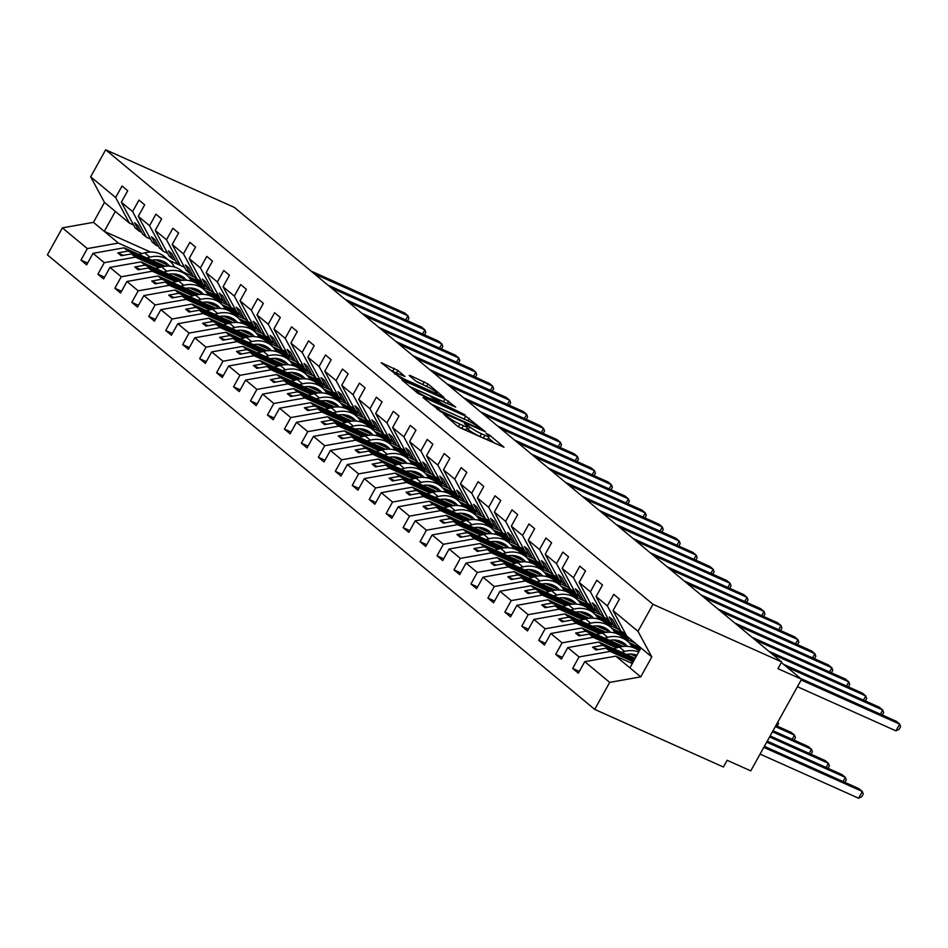 <?xml version="1.0" encoding="UTF-8"?>
<svg xmlns="http://www.w3.org/2000/svg" width="948" height="948" viewBox="0 0 948 948"><rect width="100%" height="100%" fill="white"/><g stroke="black" fill="none" stroke-linecap="round" stroke-linejoin="round"><path stroke-width="1.42" d="M443.818 414.229L457.268 426.031L460.918 428.176L503.981 447.231L489.488 435.037L485.992 433.272L488.078 435.108A9.753 1.244 29 0 1 489.192 436.518A9.753 1.244 29 0 1 484.914 435.322L481.442 433.769A9.753 1.244 29 0 1 469.758 426.908L465.373 423.886L464.437 423.626L466.511 425.451A9.753 1.244 29 0 1 467.625 426.861A9.753 1.244 29 0 1 463.359 425.664L459.875 424.111A9.753 1.244 29 0 1 448.203 417.25L443.818 414.229M397.923 370.49L381.226 362.729L400.945 378.359L443.996 397.413L427.939 383.928L410.152 375.455L409.169 375.515L415.888 381.108L426.553 386.393A8.153 1.031 29 0 1 433.911 390.41A8.153 1.031 29 0 1 437.241 393.301A8.153 1.031 29 0 1 433.674 392.306L406.206 380.006A8.153 1.031 29 0 1 398.847 375.989A8.153 1.031 29 0 1 395.506 373.097A8.153 1.031 29 0 1 399.084 374.093L404.997 376.51L397.923 370.49L396.477 373.097M638.004 631.321L651.809 656.928L640.955 647.922L626.853 636.203L613.048 610.595L638.004 631.321L652.982 604.303L781.685 661.941L777.952 668.672L801.57 679.242L781.353 662.534M652.982 604.303L105.655 149.784L234.369 207.411L781.685 661.941M423.969 397.485L422.986 397.556L442.349 412.747L485.412 431.802L465.705 416.172L423.969 397.485L423.638 398.101M417.997 393.408L401.928 379.923L444.991 398.978L455.715 407.142L437.455 399.191L436.471 399.262L440.939 402.971L464.994 414.809L417.997 393.408M105.655 149.784L90.676 176.802L115.644 197.528L122.019 186.009L127.719 190.738L121.332 202.256L135.149 227.864L139.083 231.134L134.533 222.709L137.922 225.529L142.473 233.955L146.407 237.213L132.59 211.605L138.977 200.087L144.677 204.815L138.29 216.345L152.107 241.953L156.029 245.212L151.49 236.787L154.88 239.607L159.43 248.032L163.364 251.303L149.547 225.695L155.934 214.165L161.634 218.905L155.247 230.423L169.052 256.031L172.986 259.29L168.448 250.864L171.837 253.685L176.375 262.11L180.31 265.381L166.504 239.773L172.892 228.255L178.591 232.983L172.204 244.501L186.009 270.109L189.944 273.38L185.405 264.954L188.794 267.763L193.333 276.188L197.267 279.459L183.462 253.851L189.849 242.333L195.549 247.061L189.162 258.579L202.967 284.187L206.901 287.457L202.362 279.032L205.752 281.852L210.29 290.278L214.224 293.536L200.419 267.928L206.806 256.41L212.494 261.138L206.119 272.657L219.924 298.264L223.858 301.535L219.308 293.11L222.709 295.93L227.247 304.355L231.182 307.614L217.376 282.006L223.752 270.488L229.452 275.228L223.064 286.746L236.882 312.354L240.816 315.613L236.265 307.188L239.654 310.008L244.205 318.433L248.139 321.704L234.322 296.096L240.709 284.578L246.409 289.306L240.022 300.824L253.839 326.432L257.773 329.703L253.223 321.277L256.612 324.086L261.162 332.511L265.096 335.782L251.279 310.174L257.666 298.656L263.366 303.384L256.979 314.902L270.784 340.51L274.719 343.78L270.18 335.355L273.569 338.175L278.12 346.589L282.042 349.859L268.237 324.252L274.624 312.733L280.324 317.462L273.936 328.98L287.742 354.588L291.676 357.858L287.137 349.433L290.526 352.253L295.065 360.678L298.999 363.937L285.194 338.329L291.581 326.811L297.281 331.551L290.894 343.069L304.699 368.677L308.633 371.936L304.095 363.511L307.484 366.331L312.022 374.756L315.957 378.027L302.151 352.419L308.538 340.889L314.226 345.629L307.851 357.147L321.656 382.755L325.591 386.026L321.04 377.6L324.441 380.409L328.98 388.834L332.914 392.105L319.109 366.497L325.484 354.979L331.184 359.707L324.797 371.225L338.614 396.833L342.548 400.103L337.998 391.678L341.387 394.486L345.937 402.912L349.871 406.182L336.054 380.575L342.441 369.056L348.141 373.785L341.754 385.303L355.571 410.911L359.505 414.181L354.955 405.756L358.344 408.576L362.894 417.001L366.829 420.26L353.012 394.652L359.399 383.134L365.099 387.862L358.711 399.392L372.517 425L376.451 428.259L371.912 419.834L375.301 422.654L379.852 431.079L383.786 434.35L369.969 408.742L376.356 397.212L382.056 401.952L375.669 413.47L389.474 439.078L393.408 442.337L388.87 433.911L392.259 436.732L396.797 445.157L400.731 448.428L386.926 422.82L393.313 411.302L399.013 416.03L392.626 427.548L406.431 453.156L410.366 456.426L405.827 448.001L409.216 450.81L413.755 459.235L417.689 462.506L403.884 436.898L410.271 425.379L415.959 430.108L409.583 441.626L423.389 467.234L427.323 470.504L422.772 462.079L426.173 464.899L430.712 473.325L434.646 476.583L420.841 450.975L427.228 439.457L432.916 444.185L426.529 455.715L440.346 481.311L444.28 484.582L439.73 476.157L443.131 478.977L447.669 487.402L451.604 490.661L437.798 465.065L444.174 453.535L449.873 458.275L443.486 469.793L457.303 495.401L461.238 498.66L456.687 490.235L460.076 493.055L464.627 501.48L468.561 504.751L454.744 479.143L461.131 467.625L466.831 472.353L460.444 483.871L474.249 509.479L478.183 512.75L473.644 504.324L477.034 507.133L481.584 515.558L485.518 518.829L471.701 493.221L478.088 481.703L483.788 486.431L477.401 497.949L491.206 523.557L495.14 526.827L490.602 518.402L493.991 521.222L498.529 529.636L502.464 532.906L488.658 507.299L495.046 495.78L500.745 500.508L494.358 512.027L508.164 537.635L512.098 540.905L507.559 532.48L510.948 535.3L515.487 543.725L519.421 546.984L505.616 521.376L512.003 509.858L517.691 514.598L511.316 526.116L525.121 551.724L529.055 554.983L524.517 546.558L527.906 549.378L532.444 557.803L536.378 561.074L522.573 535.466L528.96 523.948L534.648 528.676L528.261 540.194L542.078 565.802L546.012 569.073L541.462 560.647L544.863 563.456L549.402 571.881L553.336 575.152L539.531 549.544L545.906 538.026L551.606 542.754L545.219 554.272L559.036 579.88L562.97 583.15L558.419 574.725L561.809 577.533L566.359 585.959L570.293 589.229L556.476 563.622L562.863 552.103L568.563 556.832L562.176 568.35L575.993 593.958L579.915 597.228L575.377 588.803L578.766 591.623L583.316 600.048L587.25 603.307L573.433 577.699L579.821 566.181L585.52 570.909L579.133 582.439L592.938 608.047L596.873 611.306L592.334 602.881L595.723 605.701L600.262 614.126L604.196 617.397L590.391 591.789L596.778 580.259L602.478 584.999L596.091 596.517L609.896 622.125L613.83 625.384L609.291 616.97L612.681 619.779L617.219 628.204L621.153 631.475L607.348 605.867L613.735 594.349L619.435 599.077L613.048 610.595M115.644 197.528L129.449 223.136L133.597 224.996M150.554 239.074L146.407 237.213M167.512 253.152L163.364 251.303M184.457 267.229L180.31 265.381M201.414 281.319L197.267 279.459M218.372 295.397L214.224 293.536M235.329 309.475L231.182 307.614M252.287 323.552L248.139 321.704M269.244 337.642L265.096 335.782M286.189 351.72L282.042 349.859M303.147 365.798L298.999 363.937M320.104 379.875L315.957 378.027M337.061 393.965L332.914 392.105M354.019 408.043L349.871 406.182M370.976 422.121L366.829 420.26M387.922 436.199L383.786 434.35M404.879 450.276L400.731 448.428M421.836 464.366L417.689 462.506M438.794 478.444L434.646 476.583M455.751 492.522L451.604 490.661M472.708 506.599L468.561 504.751M489.666 520.689L485.518 518.829M506.611 534.767L502.464 532.906M523.569 548.845L519.421 546.984M540.526 562.922L536.378 561.074M557.483 577.012L553.336 575.152M574.441 591.09L570.293 589.229M591.398 605.168L587.25 603.307M608.343 619.245L604.196 617.397M87.607 263.094L80.947 260.119L86.647 264.848L93.034 253.329L104.292 262.679L135.351 257.157L158.837 267.668M165.343 266.281L124.093 247.807L93.034 253.329M188.119 276.472L202.208 282.788M104.564 277.183L97.905 274.197L103.605 278.925L109.98 267.407L121.249 276.757L152.308 271.235L175.795 281.757M182.3 280.359L141.051 261.885L109.98 267.407M205.076 290.562L219.166 296.866M121.522 291.261L114.862 288.275L120.55 293.003L126.937 281.485L138.195 290.835L169.265 285.324L192.74 295.835M199.258 294.437L158.008 275.975L126.937 281.485M222.033 304.64L236.123 310.944M138.479 305.339L131.819 302.353L137.507 307.081L143.895 295.563L155.152 304.912L186.211 299.402L209.698 309.913M216.203 308.515L174.953 290.052L143.895 295.563M238.991 318.718L253.08 325.022M155.436 319.417L148.765 316.431L154.465 321.171L160.852 309.652L172.109 319.002L203.168 313.48L226.655 323.991M233.161 322.604L191.911 304.13L160.852 309.652M255.948 332.795L270.026 339.111M172.394 333.506L165.722 330.52L171.422 335.248L177.809 323.73L189.067 333.08L220.126 327.558L243.612 338.081M250.118 336.682L208.868 318.208L177.809 323.73M272.906 346.885L286.983 353.189M189.351 347.584L182.68 344.598L188.379 349.326L194.767 337.808L206.024 347.158L237.083 341.636L260.57 352.158M267.075 350.76L225.825 332.286L194.767 337.808M289.851 360.963L303.941 367.267M206.297 361.662L199.637 358.676L205.337 363.404L211.724 351.886L222.981 361.235L254.04 355.725L277.527 366.236M284.033 364.838L242.783 346.376L211.724 351.886M306.808 375.041L320.898 381.345M223.254 375.74L216.594 372.754L222.282 377.494L228.669 365.964L239.927 375.313L270.998 369.803L294.473 380.314M300.99 378.916L259.74 360.453L228.669 365.964M323.766 389.118L337.855 395.423M240.211 389.818L233.552 386.843L239.24 391.571L245.627 380.053L256.884 389.403L287.955 383.881L311.43 394.392M317.936 393.005L276.686 374.531L245.627 380.053M340.723 403.196L354.813 409.512M257.169 403.907L250.497 400.921L256.197 405.649L262.584 394.131L273.842 403.481L304.901 397.959L328.387 408.481M334.893 407.083L293.643 388.609L262.584 394.131M357.68 417.286L371.758 423.59M274.126 417.985L267.454 414.999L273.154 419.727L279.542 408.209L290.799 417.558L321.858 412.048L345.345 422.559M351.85 421.161L310.6 402.699L279.542 408.209M374.638 431.364L388.716 437.668M291.083 432.063L284.412 429.077L290.112 433.817L296.499 422.287L307.756 431.636L338.815 426.126L362.302 436.637M368.808 435.239L327.558 416.776L296.499 422.287M391.583 445.442L405.673 451.746M308.029 446.141L301.369 443.166L307.069 447.894L313.456 436.376L324.714 445.726L355.773 440.204L379.259 450.715M385.765 449.328L344.515 430.854L313.456 436.376M408.541 459.519L422.63 465.835M324.986 460.23L318.327 457.244L324.026 461.972L330.402 450.454L341.659 459.804L372.73 454.282L396.217 464.804M402.722 463.406L361.472 444.932L330.402 450.454M425.498 473.609L439.588 479.913M341.944 474.308L335.284 471.322L340.972 476.05L347.359 464.532L358.617 473.882L389.687 468.371L413.162 478.882M419.668 477.484L378.418 459.022L347.359 464.532M442.455 487.687L456.545 493.991M358.901 488.386L352.229 485.4L357.929 490.14L364.316 478.61L375.574 487.959L406.633 482.449L430.119 492.96M436.625 491.562L395.375 473.099L364.316 478.61M459.413 501.765L473.502 508.069M375.858 502.464L369.187 499.478L374.887 504.218L381.274 492.699L392.531 502.049L423.59 496.527L447.077 507.038M453.582 505.651L412.333 487.177L381.274 492.699M476.37 515.842L490.448 522.158M392.816 516.553L386.144 513.567L391.844 518.295L398.231 506.777L409.489 516.127L440.547 510.605L464.034 521.127M470.54 519.729L429.29 501.255L398.231 506.777M493.316 529.932L507.405 536.236M409.761 530.631L403.101 527.645L408.801 532.373L415.188 520.855L426.446 530.205L457.505 524.682L480.991 535.205M487.497 533.807L446.247 515.333L415.188 520.855M510.273 544.01L524.363 550.314M426.719 544.709L420.059 541.723L425.759 546.451L432.134 534.933L443.391 544.282L474.462 538.772L497.949 549.283M504.454 547.885L463.205 529.422L432.134 534.933M527.23 558.088L541.32 564.392M443.676 558.787L437.016 555.801L442.704 560.541L449.091 549.022L460.349 558.372L491.42 552.85L514.894 563.361M521.412 561.974L480.162 543.5L449.091 549.022M544.188 572.165L558.277 578.481M460.633 572.865L453.962 569.89L459.661 574.618L466.049 563.1L477.306 572.45L508.365 566.928L531.852 577.439M538.357 576.052L497.108 557.578L466.049 563.1M561.145 586.243L575.235 592.559M477.591 586.954L470.919 583.968L476.619 588.696L483.006 577.178L494.264 586.528L525.322 581.005L548.809 591.528M555.315 590.13L514.065 571.656L483.006 577.178M578.102 600.333L592.18 606.637M494.548 601.032L487.876 598.046L493.576 602.774L499.963 591.256L511.221 600.605L542.28 595.095L565.766 605.606M572.272 604.208L531.022 585.745L499.963 591.256M595.048 614.411L609.137 620.715M511.493 615.11L504.834 612.124L510.534 616.864L516.921 605.334L528.178 614.683L559.237 609.173L582.724 619.684M589.229 618.286L547.98 599.823L516.921 605.334M612.005 628.488L626.095 634.793M528.451 629.188L521.791 626.213L527.491 630.941L533.866 619.423L545.136 628.773L576.194 623.251L599.681 633.762M606.187 632.375L564.937 613.901L533.866 619.423M628.962 642.566L640.955 647.934M545.408 643.277L538.748 640.291L544.436 645.019L550.824 633.501L562.081 642.851L593.152 637.329L616.627 647.851M623.144 646.453L581.894 627.979L550.824 633.501M562.365 657.355L555.694 654.369L561.394 659.097L567.781 647.579L579.038 656.928L572.651 668.447L578.351 673.187L584.738 661.657L609.694 682.382L594.716 709.4L723.431 767.027L727.163 760.296L750.78 770.866L801.57 679.242M635.184 658.339L598.84 642.069L567.781 647.579M625.301 633.323L621.153 631.475M632.304 663.529L615.797 656.146L584.738 661.657M90.676 176.802L104.493 202.41L93.437 222.353L118.393 243.079L141.88 253.59M155.756 259.799L166.137 264.456M182.81 271.922L194.482 277.148M118.393 243.079L87.335 248.589L80.947 260.119M172.702 273.877L183.094 278.534M199.767 286L211.44 291.226M97.905 274.197L104.292 262.679M189.659 287.967L200.052 292.612M216.725 300.078L228.397 305.303M114.862 288.275L121.249 276.757M206.617 302.045L216.997 306.69M233.67 314.155L245.354 319.381M131.819 302.353L138.195 290.835M223.574 316.122L233.955 320.779M250.627 328.245L262.312 333.471M148.765 316.431L155.152 304.912M240.531 330.2L250.912 334.857M267.585 342.323L279.257 347.549M165.722 330.52L172.109 319.002M257.489 344.29L267.869 348.935M284.542 356.401L296.214 361.626M182.68 344.598L189.067 333.08M274.434 358.368L284.827 363.013M301.5 370.478L313.172 375.704M199.637 358.676L206.024 347.158M291.392 372.446L301.784 377.103M318.457 384.556L330.129 389.794M216.594 372.754L222.981 361.235M308.349 386.523L318.741 391.18M335.402 398.646L347.087 403.872M233.552 386.843L239.927 375.313M325.306 400.613L335.687 405.258M352.36 412.724L364.044 417.95M250.497 400.921L256.884 389.403M342.264 414.691L352.644 419.336M369.317 426.801L380.989 432.027M267.454 414.999L273.842 403.481M359.221 428.769L369.601 433.414M386.274 440.879L397.947 446.117M284.412 429.077L290.799 417.558M376.166 442.846L386.559 447.503M403.232 454.969L414.904 460.195M301.369 443.166L307.756 431.636M393.124 456.936L403.516 461.581M420.189 469.047L431.861 474.273M318.327 457.244L324.714 445.726M410.081 471.014L420.474 475.659M437.135 483.125L448.819 488.35M335.284 471.322L341.659 459.804M427.038 485.092L437.419 489.737M454.092 497.202L465.776 502.428M352.229 485.4L358.617 473.882M443.996 499.169L454.376 503.826M471.049 511.292L482.722 516.518M369.187 499.478L375.574 487.959M460.953 513.247L471.334 517.904M488.007 525.37L499.679 530.596M386.144 513.567L392.531 502.049M477.899 527.337L488.291 531.982M504.964 539.448L516.636 544.673M403.101 527.645L409.489 516.127M494.856 541.415L505.248 546.06M521.921 553.525L533.594 558.751M420.059 541.723L426.446 530.205M511.813 555.492L522.206 560.149M538.867 567.603L550.551 572.841M437.016 555.801L443.391 544.282M528.771 569.57L539.151 574.227M555.824 581.693L567.508 586.919M453.962 569.89L460.349 558.372M545.728 583.66L556.109 588.305M572.782 595.771L584.466 600.996M470.919 583.968L477.306 572.45M562.685 597.738L573.066 602.383M589.739 609.848L601.411 615.074M487.876 598.046L494.264 586.528M579.643 611.815L590.023 616.461M606.696 623.926L618.369 629.164M504.834 612.124L511.221 600.605M596.588 625.893L606.981 630.55M623.654 638.016L635.326 643.242M521.791 626.213L528.178 614.683M613.546 639.983L623.938 644.628M538.748 640.291L545.136 628.773M630.503 654.061L636.155 656.585M555.694 654.369L562.081 642.851M121.332 202.256L132.59 211.605M138.29 216.345L149.547 225.695M155.247 230.423L166.504 239.773M172.204 244.501L183.462 253.851M189.162 258.579L200.419 267.928M206.119 272.657L217.376 282.006M223.064 286.746L234.322 296.096M240.022 300.824L251.279 310.174M256.979 314.902L268.237 324.252M273.936 328.98L285.194 338.329M290.894 343.069L302.151 352.419M307.851 357.147L319.109 366.497M324.797 371.225L336.054 380.575M341.754 385.303L353.012 394.652M358.711 399.392L369.969 408.742M375.669 413.47L386.926 422.82M392.626 427.548L403.884 436.898M409.583 441.626L420.841 450.975M426.529 455.715L437.798 465.065M443.486 469.793L454.744 479.143M460.444 483.871L471.701 493.221M477.401 497.949L488.658 507.299M494.358 512.027L505.616 521.376M511.316 526.116L522.573 535.466M528.261 540.194L539.531 549.544M545.219 554.272L556.476 563.622M562.176 568.35L573.433 577.699M579.133 582.439L590.391 591.789M596.091 596.517L607.348 605.867M93.437 222.353L62.378 227.864L87.335 248.589M62.378 227.864L47.4 254.882L594.716 709.4M124.093 247.807L128.027 251.078L117.801 252.891L121.202 255.711L131.417 253.886L135.351 257.157M191.223 280.667L204.626 286.675L201.237 283.855L190.098 278.866M162.855 266.672L128.027 251.078M181.696 276.401L177.406 274.482M160.97 267.123L131.417 253.886M141.548 232.236L139.083 231.134M141.051 261.885L144.985 265.156L134.758 266.969L138.147 269.789L148.374 267.976L152.308 271.235M208.181 294.757L221.583 300.753L218.194 297.933L207.055 292.944M179.812 280.75L144.985 265.156M198.653 290.491L194.364 288.559M177.928 281.201L148.374 267.976M158.506 246.314L156.029 245.212M158.008 275.975L161.942 279.233L151.716 281.046L155.105 283.867L165.331 282.054L169.265 285.324M225.138 308.835L238.541 314.831L235.151 312.011L224.012 307.034M196.769 294.828L161.942 279.233M215.611 304.569L211.321 302.637M194.885 295.29L165.331 282.054M175.463 260.404L172.986 259.29M174.953 290.052L178.888 293.311L168.673 295.136L172.062 297.945L182.289 296.132L186.211 299.402M242.096 322.913L255.498 328.909L252.109 326.1L240.97 321.111M213.727 308.918L178.888 293.311M232.568 318.647L228.267 316.727M211.842 309.368L182.289 296.132M192.408 274.482L189.944 273.38M191.911 304.13L195.845 307.401L185.63 309.214L189.019 312.022L199.234 310.209L203.168 313.48M259.053 336.99L272.455 342.998L269.054 340.178L257.915 335.189M230.684 322.995L195.845 307.401M249.525 332.724L245.224 330.805M228.8 323.446L199.234 310.209M209.366 288.559L206.901 287.457M208.868 318.208L212.802 321.479L202.588 323.292L205.977 326.112L216.191 324.299L220.126 327.558M276.01 351.068L289.401 357.076L286.012 354.256L274.873 349.267M247.641 337.073L212.802 321.479M266.483 346.802L262.181 344.882M245.757 337.524L216.191 324.299M226.323 302.637L223.858 301.535M225.825 332.286L229.76 335.556L219.533 337.37L222.934 340.19L233.149 338.377L237.083 341.636M292.968 365.158L306.358 371.154L302.969 368.334L291.83 363.345M264.599 351.151L229.76 335.556M283.428 360.892L279.139 358.96M262.703 351.613L233.149 338.377M243.281 316.727L240.816 315.613M242.783 346.376L246.717 349.634L236.49 351.459L239.88 354.268L250.106 352.455L254.04 355.725M309.913 379.236L323.315 385.232L319.926 382.423L308.787 377.434M281.544 365.241L246.717 349.634M300.386 374.97L296.096 373.05M279.66 365.691L250.106 352.455M260.238 330.805L257.773 329.703M259.74 360.453L263.674 363.724L253.448 365.537L256.837 368.345L267.063 366.532L270.998 369.803M326.87 393.313L340.273 399.309L336.884 396.501L325.745 391.512M298.502 379.319L263.674 363.724M317.343 389.047L313.053 387.128M296.617 379.769L267.063 366.532M277.195 344.882L274.719 343.78M276.686 374.531L280.62 377.802L270.405 379.615L273.794 382.435L284.021 380.61L287.955 383.881M343.828 407.391L357.23 413.399L353.841 410.579L342.702 405.59M315.459 393.396L280.62 377.802M334.3 403.125L329.999 401.205M313.575 393.847L284.021 380.61M294.141 358.96L291.676 357.858M293.643 388.609L297.577 391.88L287.363 393.693L290.752 396.513L300.966 394.7L304.901 397.959M360.785 421.481L374.187 427.477L370.786 424.657L359.648 419.668M332.416 407.474L297.577 391.88M351.258 417.215L346.956 415.283M330.532 407.936L300.966 394.7M311.098 373.05L308.633 371.936M310.6 402.699L314.535 405.957L304.32 407.77L307.709 410.591L317.924 408.778L321.858 412.048M377.742 435.559L391.133 441.555L387.744 438.734L376.605 433.757M349.374 421.552L314.535 405.957M368.215 431.293L363.914 429.373M347.489 422.014L317.924 408.778M328.055 387.128L325.591 386.026M327.558 416.776L331.492 420.047L321.277 421.86L324.666 424.668L334.881 422.855L338.815 426.126M394.7 449.636L408.09 455.632L404.701 452.824L393.562 447.835M366.331 435.642L331.492 420.047M385.161 445.37L380.871 443.451M364.435 436.092L334.881 422.855M345.013 401.205L342.548 400.103M344.515 430.854L348.449 434.125L338.223 435.938L341.624 438.758L351.838 436.933L355.773 440.204M411.645 463.714L425.048 469.722L421.659 466.902L410.52 461.913M383.276 449.719L348.449 434.125M402.118 459.448L397.828 457.529M381.392 450.17L351.838 436.933M361.97 415.283L359.505 414.181M361.472 444.932L365.407 448.203L355.18 450.016L358.569 452.836L368.796 451.023L372.73 454.282M428.603 477.804L442.005 483.8L438.616 480.98L427.477 475.991M400.234 463.797L365.407 448.203M419.075 473.538L414.786 471.606M398.35 464.247L368.796 451.023M378.927 429.361L376.451 428.259M378.418 459.022L382.352 462.28L372.137 464.093L375.526 466.914L385.753 465.101L389.687 468.371M445.56 491.882L458.962 497.878L455.573 495.057L444.434 490.08M417.191 477.875L382.352 462.28M436.033 487.616L431.743 485.696M415.307 478.337L385.753 465.101M395.885 443.451L393.408 442.337M395.375 473.099L399.309 476.358L389.095 478.183L392.484 480.991L402.699 479.178L406.633 482.449M462.517 505.959L475.92 511.956L472.519 509.147L461.392 504.158M434.148 491.965L399.309 476.358M452.99 501.693L448.688 499.774M432.264 492.415L402.699 479.178M412.83 457.529L410.366 456.426M412.333 487.177L416.267 490.448L406.052 492.261L409.441 495.081L419.656 493.256L423.59 496.527M479.475 520.037L492.865 526.045L489.476 523.225L478.337 518.236M451.106 506.042L416.267 490.448M469.947 515.771L465.646 513.852M449.222 506.493L419.656 493.256M429.788 471.606L427.323 470.504M429.29 501.255L433.224 504.526L423.009 506.339L426.399 509.159L436.613 507.346L440.547 510.605M496.432 534.127L509.823 540.123L506.433 537.303L495.294 532.314M468.063 520.12L433.224 504.526M486.893 529.849L482.603 527.929M466.167 520.571L436.613 507.346M446.745 485.684L444.28 484.582M446.247 515.333L450.181 518.603L439.955 520.416L443.356 523.237L453.571 521.424L457.505 524.682M513.378 548.205L526.78 554.201L523.391 551.38L512.252 546.392M485.009 534.198L450.181 518.603M503.85 543.939L499.56 542.007M483.125 534.66L453.571 521.424M463.702 499.774L461.238 498.66M463.205 529.422L467.139 532.681L456.912 534.506L460.301 537.315L470.528 535.501L474.462 538.772M530.335 562.283L543.737 568.279L540.348 565.47L529.209 560.481M501.966 548.288L467.139 532.681M520.808 558.016L516.518 556.097M500.082 548.738L470.528 535.501M480.66 513.852L478.183 512.75M480.162 543.5L484.084 546.771L473.87 548.584L477.259 551.392L487.485 549.579L491.42 552.85M547.292 576.36L560.695 582.356L557.306 579.548L546.167 574.559M518.923 562.365L484.084 546.771M537.765 572.094L533.475 570.175M517.039 562.816L487.485 549.579M497.617 527.929L495.14 526.827M497.108 557.578L501.042 560.849L490.827 562.662L494.216 565.482L504.431 563.669L508.365 566.928M564.25 590.438L577.652 596.446L574.263 593.626L563.124 588.637M535.881 576.443L501.042 560.849M554.722 586.172L550.421 584.252M533.997 576.894L504.431 563.669M514.563 542.007L512.098 540.905M514.065 571.656L517.999 574.926L507.784 576.74L511.173 579.56L521.388 577.747L525.322 581.005M581.207 604.528L594.609 610.524L591.208 607.704L580.069 602.715M552.838 590.521L517.999 574.926M571.68 600.262L567.378 598.33M550.954 590.983L521.388 577.747M531.52 556.097L529.055 554.983M531.022 585.745L534.956 589.004L524.742 590.829L528.131 593.638L538.346 591.825L542.28 595.095M598.164 618.606L611.555 624.602L608.166 621.793L597.027 616.804M569.795 604.611L534.956 589.004M588.625 614.34L584.335 612.42M567.911 605.061L538.346 591.825M548.477 570.175L546.012 569.073M547.98 599.823L551.914 603.094L541.687 604.907L545.088 607.715L555.303 605.902L559.237 609.173M615.11 632.683L628.512 638.679L625.123 635.871L613.984 630.882M586.741 618.689L551.914 603.094M605.582 628.417L601.293 626.498M584.857 619.139L555.303 605.902M565.435 584.252L562.97 583.15M564.937 613.901L568.871 617.172L558.645 618.985L562.034 621.805L572.26 619.98L576.194 623.251M640.279 649.143L630.941 644.96M603.698 632.766L568.871 617.172M639.71 650.186L632.067 646.761M622.54 642.495L618.25 640.575M601.814 633.217L572.26 619.98M582.392 598.33L579.915 597.228M581.894 627.979L585.828 631.25L575.602 633.063L578.991 635.883L589.218 634.07L593.152 637.329M620.656 646.844L585.828 631.25M636.819 655.388L635.207 654.653M618.771 647.294L589.218 634.07M599.349 612.42L596.873 611.306M598.84 642.069L602.774 645.327L592.559 647.14L595.948 649.961L606.175 648.148L610.097 651.418L579.038 656.928M634.52 659.535L602.774 645.327M633.939 660.578L606.175 648.148M610.097 651.418L633.276 661.787M616.295 626.498L613.83 625.384M579.323 671.433L572.651 668.447M615.797 656.146L640.753 676.872L609.694 682.382M651.809 656.928L640.753 676.872M640.955 647.922L629.91 667.854M150.507 252.049L104.292 231.359L115.336 211.416L129.449 223.136M104.493 202.41L115.336 211.416M184.481 267.265L168.697 260.202M598.022 649.593L592.559 647.14M581.065 635.515L575.602 633.063M564.119 621.438L558.645 618.985M625.123 635.871L624.542 636.902M547.162 607.348L541.687 604.907M608.166 621.793L607.597 622.824M530.205 593.27L524.742 590.829M591.208 607.704L590.64 608.746M513.247 579.192L507.784 576.74M574.263 593.626L573.682 594.669M496.29 565.115L490.827 562.662M557.306 579.548L556.725 580.591M479.333 551.025L473.87 548.584M540.348 565.47L539.768 566.501M462.387 536.947L456.912 534.506M523.391 551.38L522.81 552.423M445.43 522.869L439.955 520.416M506.433 537.303L505.865 538.346M428.472 508.792L423.009 506.339M489.476 523.225L488.907 524.268M411.515 494.702L406.052 492.261M472.519 509.147L471.95 510.178M394.558 480.624L389.095 478.183M455.573 495.057L454.993 496.1M377.6 466.546L372.137 464.093M438.616 480.98L438.035 482.022M360.643 452.469L355.18 450.016M421.659 466.902L421.078 467.945M343.697 438.379L338.223 435.938M404.701 452.824L404.121 453.855M326.74 424.301L321.277 421.86M387.744 438.734L387.175 439.777M309.783 410.223L304.32 407.77M370.786 424.657L370.218 425.699M292.825 396.146L287.363 393.693M353.841 410.579L353.26 411.622M275.868 382.068L270.405 379.615M336.884 396.501L336.303 397.544M258.911 367.978L253.448 365.537M319.926 382.423L319.346 383.454M241.965 353.9L236.49 351.459M302.969 368.334L302.388 369.376M225.008 339.822L219.533 337.37M286.012 354.256L285.443 355.299M208.05 325.745L202.588 323.292M269.054 340.178L268.485 341.221M191.093 311.655L185.63 309.214M252.109 326.1L251.528 327.131M174.136 297.577L168.673 295.136M235.151 312.011L234.571 313.053M157.178 283.499L151.716 281.046M218.194 297.933L217.613 298.976M140.233 269.422L134.758 266.969M201.237 283.855L200.656 284.898M123.276 255.332L117.801 252.891M467.625 426.861L466.132 429.551A9.753 1.244 29 0 1 461.866 428.366L458.394 426.813M489.192 436.518L487.699 439.208A9.753 1.244 29 0 1 483.421 438.012L479.949 436.459A9.753 1.244 29 0 1 468.265 429.598L466.795 428.377M494.678 443.285L488.35 438.023M479.344 429.314L480.589 429.006L478.42 427.086A9.753 1.244 29 0 0 466.736 420.225L430.439 403.753M440.085 411.551L440.476 410.839L479.664 428.745M436.779 409.003L437.431 407.83A9.753 1.244 29 0 1 441.709 409.015L466.736 420.225M437.431 407.83A9.753 1.244 29 0 0 438.545 409.24L440.476 410.839M409.737 386.559L443.498 401.668L444.991 398.978M446.034 403.03L443.498 401.668M419.905 391.334A8.153 1.031 29 0 0 416.326 390.339A8.153 1.031 29 0 0 419.668 393.23A8.153 1.031 29 0 0 427.027 397.248L437.692 401.514L429.574 395.671L419.905 391.334M425.332 385.836L417.001 381.89M396.264 373.05L389.036 369.365M760.071 754.098L858.592 798.216L862.325 791.473L858.935 788.665L764.384 746.325M858.592 798.216L861.768 796.723L863.261 794.033L862.325 791.473L763.815 747.368M633.134 662.048L630.491 662.723M895.931 730.849L899.664 724.106L900.6 726.654L899.107 729.356L895.931 730.849L797.422 686.731M800.633 678.472L896.275 721.286L899.664 724.106L801.155 680M843.068 781.555L845.367 777.396L841.978 774.575L767.264 741.123M844.941 782.396L846.303 779.943L845.367 777.396L766.695 742.165M639.26 650.98L639.236 650.956A28.582 23.522 129.7 0 0 619.459 647.129L613.534 648.645M638.727 651.951A28.582 23.522 129.7 0 0 624.614 651.406L621.485 652.2M626.438 654.416A24.849 20.453 -50.3 0 1 636.926 655.187M826.111 767.477L828.41 763.318L825.021 760.497L770.155 735.932M827.983 768.318L829.346 765.865L828.41 763.318L769.575 736.975M632.328 647.247A28.582 23.522 129.7 0 0 627.434 641.156L622.279 636.866A28.582 23.522 129.7 0 0 602.501 633.039L596.576 634.556M627.434 641.156A28.582 23.522 129.7 0 0 607.656 637.329L604.54 638.123M609.481 640.338A24.849 20.453 -50.3 0 1 625.052 644.024A24.849 20.453 -50.3 0 1 627.363 646.358M622.255 642.14A24.849 20.453 -50.3 0 1 624.768 646.323M809.154 753.387L811.464 749.24L808.063 746.42L773.035 730.73M811.038 754.229L812.389 751.788L811.464 749.24L772.454 731.773M615.382 633.169A28.582 23.522 129.7 0 0 610.476 627.066L605.322 622.789A28.582 23.522 129.7 0 0 585.556 618.961L579.619 620.478M610.476 627.066A28.582 23.522 129.7 0 0 590.699 623.239L587.582 624.045M592.524 626.261A24.849 20.453 -50.3 0 1 608.095 629.934A24.849 20.453 -50.3 0 1 610.405 632.269M605.298 628.05A24.849 20.453 -50.3 0 1 607.81 632.245M792.196 739.31L794.507 735.15L791.118 732.342L775.914 725.528M794.08 740.151L795.431 737.71L794.507 735.15L775.334 726.571M598.425 619.091A28.582 23.522 129.7 0 0 593.519 612.989L588.364 608.711A28.582 23.522 129.7 0 0 568.599 604.883L562.662 606.4M593.519 612.989A28.582 23.522 129.7 0 0 573.753 609.161L570.625 609.967M575.566 612.171A24.849 20.453 -50.3 0 1 591.137 615.856A24.849 20.453 -50.3 0 1 593.448 618.191M588.341 613.972A24.849 20.453 -50.3 0 1 590.853 618.167M880.408 714.188L882.718 710.028L787.065 667.202M882.292 715.029L883.643 712.576L882.718 710.028L879.317 707.208L783.676 664.382M863.45 700.11L865.761 695.951L772.205 654.061M865.334 700.951L866.685 698.498L865.761 695.951L862.372 693.13L768.804 651.24M846.493 686.02L848.804 681.861L755.248 639.971M848.377 686.862L849.728 684.42L848.804 681.861L845.415 679.052L751.859 637.163M829.547 671.942L831.846 667.783L738.291 625.893M831.42 672.784L832.782 670.343L831.846 667.783L828.457 664.975L734.901 623.085M777.881 721.985L778.486 723.62L777.123 726.073M581.468 605.014A28.582 23.522 129.7 0 0 576.562 598.911L571.407 594.633A28.582 23.522 129.7 0 0 551.641 590.805L545.704 592.322M576.562 598.911A28.582 23.522 129.7 0 0 556.796 595.083L553.668 595.877M558.609 598.093A24.849 20.453 -50.3 0 1 574.18 601.779A24.849 20.453 -50.3 0 1 576.491 604.113M571.395 599.894A24.849 20.453 -50.3 0 1 573.896 604.089M812.59 657.865L814.889 653.705L721.333 611.815M814.462 658.706L815.825 656.253L814.889 653.705L811.5 650.885L717.944 608.995M564.51 590.924A28.582 23.522 129.7 0 0 559.604 584.833L554.45 580.543A28.582 23.522 129.7 0 0 534.684 576.716L528.759 578.233M559.604 584.833A28.582 23.522 129.7 0 0 539.839 581.005L536.71 581.799M541.652 584.015A24.849 20.453 -50.3 0 1 557.223 587.701A24.849 20.453 -50.3 0 1 559.533 590.035M554.438 585.817A24.849 20.453 -50.3 0 1 556.938 590M795.633 643.787L797.932 639.627L704.376 597.738M797.505 644.628L798.868 642.175L797.932 639.627L794.543 636.807L700.987 594.917M547.553 576.846A28.582 23.522 129.7 0 0 542.647 570.743L537.492 566.466A28.582 23.522 129.7 0 0 517.726 562.638L511.801 564.155M542.647 570.743A28.582 23.522 129.7 0 0 522.881 566.916L519.753 567.722M524.706 569.938A24.849 20.453 -50.3 0 1 540.265 573.611A24.849 20.453 -50.3 0 1 542.588 575.946M537.48 571.739A24.849 20.453 -50.3 0 1 539.993 575.922M778.675 629.697L780.986 625.538L687.419 583.66M780.56 630.538L781.91 628.097L780.986 625.538L777.585 622.729L684.029 580.84M530.596 562.768A28.582 23.522 129.7 0 0 525.702 556.666L520.547 552.388A28.582 23.522 129.7 0 0 500.769 548.56L494.844 550.077M525.702 556.666A28.582 23.522 129.7 0 0 505.924 552.838L502.807 553.644M507.749 555.848A24.849 20.453 -50.3 0 1 523.32 559.533A24.849 20.453 -50.3 0 1 525.63 561.868M520.523 557.649A24.849 20.453 -50.3 0 1 523.035 561.844M761.718 615.619L764.029 611.46L670.473 569.57M763.602 616.461L764.953 614.02L764.029 611.46L760.64 608.652L667.072 566.762M513.65 548.691A28.582 23.522 129.7 0 0 508.744 542.588L503.589 538.31A28.582 23.522 129.7 0 0 483.812 534.482L477.887 535.999M508.744 542.588A28.582 23.522 129.7 0 0 488.967 538.76L485.85 539.554M490.791 541.77A24.849 20.453 -50.3 0 1 506.362 545.456A24.849 20.453 -50.3 0 1 508.673 547.79M503.566 543.571A24.849 20.453 -50.3 0 1 506.078 547.766M744.761 601.542L747.071 597.382L653.516 555.492M746.645 602.383L747.996 599.93L747.071 597.382L743.682 594.562L650.127 552.672M496.693 534.613A28.582 23.522 129.7 0 0 491.787 528.51L486.632 524.22A28.582 23.522 129.7 0 0 466.866 520.405L460.929 521.91M491.787 528.51A28.582 23.522 129.7 0 0 472.021 524.682L468.893 525.476M473.834 527.692A24.849 20.453 -50.3 0 1 489.405 531.378A24.849 20.453 -50.3 0 1 491.716 533.712M486.608 529.494A24.849 20.453 -50.3 0 1 489.121 533.677M727.803 587.464L730.114 583.304L636.558 541.415M729.687 588.305L731.05 585.852L730.114 583.304L726.725 580.484L633.169 538.594M479.735 520.523A28.582 23.522 129.7 0 0 474.829 514.42L469.675 510.143A28.582 23.522 129.7 0 0 449.909 506.315L443.972 507.832M474.829 514.42A28.582 23.522 129.7 0 0 455.064 510.605L451.935 511.399M456.877 513.615A24.849 20.453 -50.3 0 1 472.448 517.288A24.849 20.453 -50.3 0 1 474.758 519.623M469.663 515.416A24.849 20.453 -50.3 0 1 472.163 519.599M710.858 573.386L713.157 569.227L619.601 527.337M712.73 574.227L714.093 571.774L713.157 569.227L709.768 566.406L616.212 524.517M462.778 506.445A28.582 23.522 129.7 0 0 457.872 500.343L452.717 496.065A28.582 23.522 129.7 0 0 432.952 492.237L427.027 493.754M457.872 500.343A28.582 23.522 129.7 0 0 438.106 496.515L434.978 497.321M439.919 499.525A24.849 20.453 -50.3 0 1 455.49 503.21A24.849 20.453 -50.3 0 1 457.801 505.545M452.706 501.326A24.849 20.453 -50.3 0 1 455.206 505.521M693.9 559.296L696.199 555.137L602.644 513.247M695.773 560.138L697.135 557.697L696.199 555.137L692.81 552.329L599.255 510.439M445.821 492.368A28.582 23.522 129.7 0 0 440.915 486.265L435.76 481.987A28.582 23.522 129.7 0 0 415.994 478.159L410.069 479.676M440.915 486.265A28.582 23.522 129.7 0 0 421.149 482.437L418.021 483.231M422.974 485.447A24.849 20.453 -50.3 0 1 438.533 489.132A24.849 20.453 -50.3 0 1 440.856 491.467M435.748 487.248A24.849 20.453 -50.3 0 1 438.26 491.443M676.943 545.219L679.254 541.059L585.686 499.169M678.827 546.06L680.178 543.607L679.254 541.059L675.853 538.239L582.297 496.361M428.863 478.29A28.582 23.522 129.7 0 0 423.969 472.187L418.815 467.909A28.582 23.522 129.7 0 0 399.037 464.082L393.112 465.598M423.969 472.187A28.582 23.522 129.7 0 0 404.192 468.359L401.075 469.153M406.017 471.369A24.849 20.453 -50.3 0 1 421.587 475.055A24.849 20.453 -50.3 0 1 423.898 477.389M418.791 473.171A24.849 20.453 -50.3 0 1 421.303 477.365M659.986 531.141L662.297 526.981L568.741 485.092M661.87 531.982L663.221 529.529L662.297 526.981L658.907 524.161L565.34 482.271M411.918 464.2A28.582 23.522 129.7 0 0 407.012 458.097L401.857 453.819A28.582 23.522 129.7 0 0 382.08 449.992L376.155 451.509M407.012 458.097A28.582 23.522 129.7 0 0 387.234 454.282L384.118 455.076M389.059 457.291A24.849 20.453 -50.3 0 1 404.63 460.965A24.849 20.453 -50.3 0 1 406.941 463.311M401.834 459.093A24.849 20.453 -50.3 0 1 404.346 463.276M643.028 517.063L645.339 512.904L551.783 471.014M644.913 517.904L646.263 515.451L645.339 512.904L641.95 510.083L548.394 468.194M394.961 450.122A28.582 23.522 129.7 0 0 390.055 444.019L384.9 439.742A28.582 23.522 129.7 0 0 365.134 435.914L359.197 437.431M390.055 444.019A28.582 23.522 129.7 0 0 370.289 440.192L367.16 440.998M372.102 443.214A24.849 20.453 -50.3 0 1 387.673 446.887A24.849 20.453 -50.3 0 1 389.984 449.222M384.876 445.003A24.849 20.453 -50.3 0 1 387.388 449.198M378.003 436.044A28.582 23.522 129.7 0 0 373.097 429.942L367.942 425.664A28.582 23.522 129.7 0 0 348.177 421.836L342.24 423.353M373.097 429.942A28.582 23.522 129.7 0 0 353.331 426.114L350.203 426.92M355.144 429.124A24.849 20.453 -50.3 0 1 370.715 432.809A24.849 20.453 -50.3 0 1 373.026 435.144M367.931 430.925A24.849 20.453 -50.3 0 1 370.431 435.12M361.046 421.967A28.582 23.522 129.7 0 0 356.14 415.864L350.985 411.586A28.582 23.522 129.7 0 0 331.219 407.759L325.294 409.275M356.14 415.864A28.582 23.522 129.7 0 0 336.374 412.036L333.246 412.83M338.187 415.046A24.849 20.453 -50.3 0 1 353.758 418.732A24.849 20.453 -50.3 0 1 356.069 421.066M350.973 416.847A24.849 20.453 -50.3 0 1 353.474 421.042M344.088 407.877A28.582 23.522 129.7 0 0 339.183 401.786L334.028 397.496A28.582 23.522 129.7 0 0 314.262 393.669L308.337 395.186M339.183 401.786A28.582 23.522 129.7 0 0 319.417 397.959L316.288 398.752M321.242 400.968A24.849 20.453 -50.3 0 1 336.801 404.654A24.849 20.453 -50.3 0 1 339.111 406.988M334.016 402.77A24.849 20.453 -50.3 0 1 336.528 406.953M327.131 393.799A28.582 23.522 129.7 0 0 322.237 387.696L317.082 383.419A28.582 23.522 129.7 0 0 297.305 379.591L291.38 381.108M322.237 387.696A28.582 23.522 129.7 0 0 302.459 383.869L299.343 384.675M304.284 386.891A24.849 20.453 -50.3 0 1 319.855 390.564A24.849 20.453 -50.3 0 1 322.166 392.899M317.059 388.68A24.849 20.453 -50.3 0 1 319.571 392.875M310.174 379.721A28.582 23.522 129.7 0 0 305.28 373.619L300.125 369.341A28.582 23.522 129.7 0 0 280.347 365.513L274.422 367.03M305.28 373.619A28.582 23.522 129.7 0 0 285.502 369.791L282.386 370.597M287.327 372.801A24.849 20.453 -50.3 0 1 302.898 376.486A24.849 20.453 -50.3 0 1 305.209 378.821M300.101 374.602A24.849 20.453 -50.3 0 1 302.613 378.797M293.228 365.644A28.582 23.522 129.7 0 0 288.322 359.541L283.168 355.263A28.582 23.522 129.7 0 0 263.402 351.435L257.465 352.952M288.322 359.541A28.582 23.522 129.7 0 0 268.557 355.713L265.428 356.507M270.37 358.723A24.849 20.453 -50.3 0 1 285.941 362.409A24.849 20.453 -50.3 0 1 288.251 364.743M283.144 360.524A24.849 20.453 -50.3 0 1 285.656 364.719M276.271 351.554A28.582 23.522 129.7 0 0 271.365 345.463L266.21 341.173A28.582 23.522 129.7 0 0 246.444 337.358L240.508 338.863M271.365 345.463A28.582 23.522 129.7 0 0 251.599 341.636L248.471 342.429M253.412 344.645A24.849 20.453 -50.3 0 1 268.983 348.331A24.849 20.453 -50.3 0 1 271.294 350.665M266.187 346.447A24.849 20.453 -50.3 0 1 268.699 350.63M259.314 337.476A28.582 23.522 129.7 0 0 254.408 331.373L249.253 327.096A28.582 23.522 129.7 0 0 229.487 323.268L223.562 324.785M254.408 331.373A28.582 23.522 129.7 0 0 234.642 327.546L231.513 328.352M236.455 330.568A24.849 20.453 -50.3 0 1 252.026 334.241A24.849 20.453 -50.3 0 1 254.337 336.576M249.241 332.369A24.849 20.453 -50.3 0 1 251.741 336.552M626.071 502.973L628.382 498.814L534.826 456.924M627.955 503.815L629.318 501.374L628.382 498.814L624.993 496.005L531.437 454.116M609.126 488.895L611.424 484.736L517.869 442.846M610.998 489.737L612.361 487.284L611.424 484.736L608.035 481.928L514.48 440.038M592.168 474.818L594.467 470.658L500.911 428.769M594.041 475.659L595.403 473.206L594.467 470.658L591.078 467.838L497.522 425.948M575.211 460.74L577.51 456.581L483.954 414.691M577.095 461.581L578.446 459.128L577.51 456.581L574.121 453.76L480.565 411.87M558.254 446.65L560.564 442.491L466.997 400.613M560.138 447.492L561.489 445.05L560.564 442.491L557.163 439.682L463.608 397.793M541.296 432.572L543.607 428.413L450.051 386.523M543.18 433.414L544.531 430.973L543.607 428.413L540.218 425.605L446.65 383.715M524.339 418.495L526.65 414.335L433.094 372.446M526.223 419.336L527.586 416.883L526.65 414.335L523.26 411.515L429.705 369.625M507.393 404.417L509.692 400.257L416.136 358.368M509.266 405.258L510.628 402.805L509.692 400.257L506.303 397.437L412.747 355.547M490.436 390.339L492.735 386.18L399.179 344.29M492.308 391.169L493.671 388.727L492.735 386.18L489.346 383.359L395.79 341.47M242.356 323.398A28.582 23.522 129.7 0 0 237.45 317.296L232.296 313.018A28.582 23.522 129.7 0 0 212.53 309.19L206.605 310.707M237.45 317.296A28.582 23.522 129.7 0 0 217.684 313.468L214.556 314.274M219.509 316.478A24.849 20.453 -50.3 0 1 235.068 320.163A24.849 20.453 -50.3 0 1 237.379 322.498M232.284 318.279A24.849 20.453 -50.3 0 1 234.796 322.474M473.479 376.249L475.778 372.09L382.222 330.2M475.351 377.091L476.714 374.65L475.778 372.09L472.388 369.282L378.833 327.392M225.399 309.321A28.582 23.522 129.7 0 0 220.505 303.218L215.35 298.94A28.582 23.522 129.7 0 0 195.572 295.112L189.647 296.629M220.505 303.218A28.582 23.522 129.7 0 0 200.727 299.39L197.599 300.184M202.552 302.4A24.849 20.453 -50.3 0 1 218.123 306.086A24.849 20.453 -50.3 0 1 220.434 308.42M215.326 304.201A24.849 20.453 -50.3 0 1 217.839 308.396M456.521 362.172L458.832 358.012L365.264 316.122M458.405 363.013L459.756 360.56L458.832 358.012L455.431 355.192L361.875 313.302M208.442 295.243A28.582 23.522 129.7 0 0 203.547 289.14L198.393 284.85A28.582 23.522 129.7 0 0 178.615 281.035L172.69 282.54M203.547 289.14A28.582 23.522 129.7 0 0 183.77 285.312L180.653 286.106M185.595 288.322A24.849 20.453 -50.3 0 1 201.166 292.008A24.849 20.453 -50.3 0 1 203.476 294.342M198.369 290.124A24.849 20.453 -50.3 0 1 200.881 294.318M439.564 348.094L441.875 343.934L348.319 302.045M441.448 348.935L442.799 346.482L441.875 343.934L438.486 341.114L344.918 299.224M191.496 281.153A28.582 23.522 129.7 0 0 186.59 275.05L181.435 270.773A28.582 23.522 129.7 0 0 161.67 266.945L155.733 268.462M186.59 275.05A28.582 23.522 129.7 0 0 166.824 271.235L163.696 272.029M168.637 274.245A24.849 20.453 -50.3 0 1 184.208 277.918A24.849 20.453 -50.3 0 1 186.519 280.264M181.412 276.046A24.849 20.453 -50.3 0 1 183.924 280.229M422.607 334.016L424.917 329.857L331.362 287.967M424.491 334.857L425.842 332.404L424.917 329.857L421.528 327.036L327.972 285.147M174.539 267.075A28.582 23.522 129.7 0 0 169.633 260.973L164.478 256.695A28.582 23.522 129.7 0 0 144.712 252.867L138.775 254.384M169.633 260.973A28.582 23.522 129.7 0 0 149.867 257.145L146.739 257.951M151.68 260.167A24.849 20.453 -50.3 0 1 167.251 263.84A24.849 20.453 -50.3 0 1 169.562 266.175M164.454 261.956A24.849 20.453 -50.3 0 1 166.967 266.151M405.661 319.926L407.96 315.767L314.404 273.877M407.533 320.768L408.896 318.327L407.96 315.767L404.571 312.959L311.015 271.069M447.729 418.104L448.203 417.25M458.382 426.801L459.875 424.111M461.866 428.366L463.359 425.664M467.411 426.316L467.933 425.379M468.265 429.598L469.758 426.908M479.949 436.459L481.442 433.769M483.421 438.012L484.914 435.322M488.967 435.962L489.488 435.037M445.904 416.587L446.366 415.734M464.2 418.862L465.705 416.172M467.968 420.805L469.355 418.317M438.071 410.081L438.545 409.24M402.936 380.906L403.267 380.29M447.278 403.587L448.641 401.123M435.997 400.115L436.471 399.262M440.393 403.943L440.939 402.971M409.82 376.06L410.152 375.455M422.796 384.473L424.289 381.783M426.576 386.393L427.939 383.928M382.234 363.712L382.565 363.096M392.78 371.035L394.273 368.345M624.614 651.406L619.459 647.129M607.656 637.329L602.501 633.039M590.699 623.239L585.556 618.961M573.753 609.161L568.599 604.883M556.796 595.083L551.641 590.805M539.839 581.005L534.684 576.716M522.881 566.916L517.726 562.638M505.924 552.838L500.769 548.56M488.967 538.76L483.812 534.482M472.021 524.682L466.866 520.405M455.064 510.605L449.909 506.315M438.106 496.515L432.952 492.237M421.149 482.437L415.994 478.159M404.192 468.359L399.037 464.082M387.234 454.282L382.08 449.992M370.289 440.192L365.134 435.914M353.331 426.114L348.177 421.836M336.374 412.036L331.219 407.759M319.417 397.959L314.262 393.669M302.459 383.869L297.305 379.591M285.502 369.791L280.347 365.513M268.557 355.713L263.402 351.435M251.599 341.636L246.444 337.358M234.642 327.546L229.487 323.268M217.684 313.468L212.53 309.19M200.727 299.39L195.572 295.112M183.77 285.312L178.615 281.035M166.824 271.235L161.67 266.945M149.867 257.145L144.712 252.867M480.209 429.693L480.589 429.006M435.594 399.772L436.127 398.824M415.686 391.488L416.326 390.339M437.621 402.71L438.035 401.952M394.889 374.223L395.506 373.097M436.661 394.356L437.241 393.301"/></g></svg>
